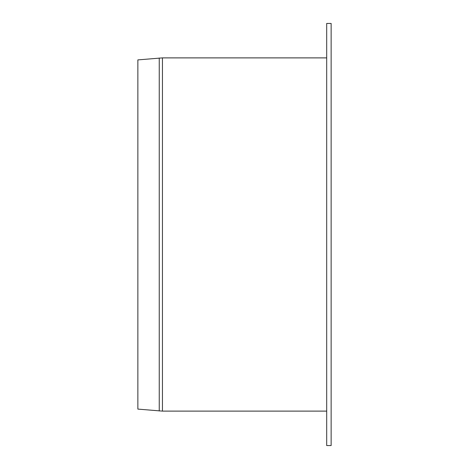 <?xml version="1.0" encoding="UTF-8"?>
<svg xmlns="http://www.w3.org/2000/svg" width="469" height="469" viewBox="0 0 469 469"><rect width="100%" height="100%" fill="white"/><g stroke="black" fill="none" stroke-linecap="round" stroke-linejoin="round"><path stroke-width="0.7" d="M331.137 234.5L331.137 445.55L326.694 445.55L326.694 23.45L331.137 23.45L331.137 234.5M162.438 411.114L162.438 57.886L137.863 59.897L137.863 409.103L162.438 411.114L326.694 411.114M159.243 58.021L159.243 410.979M162.438 57.886L326.694 57.886"/></g></svg>
